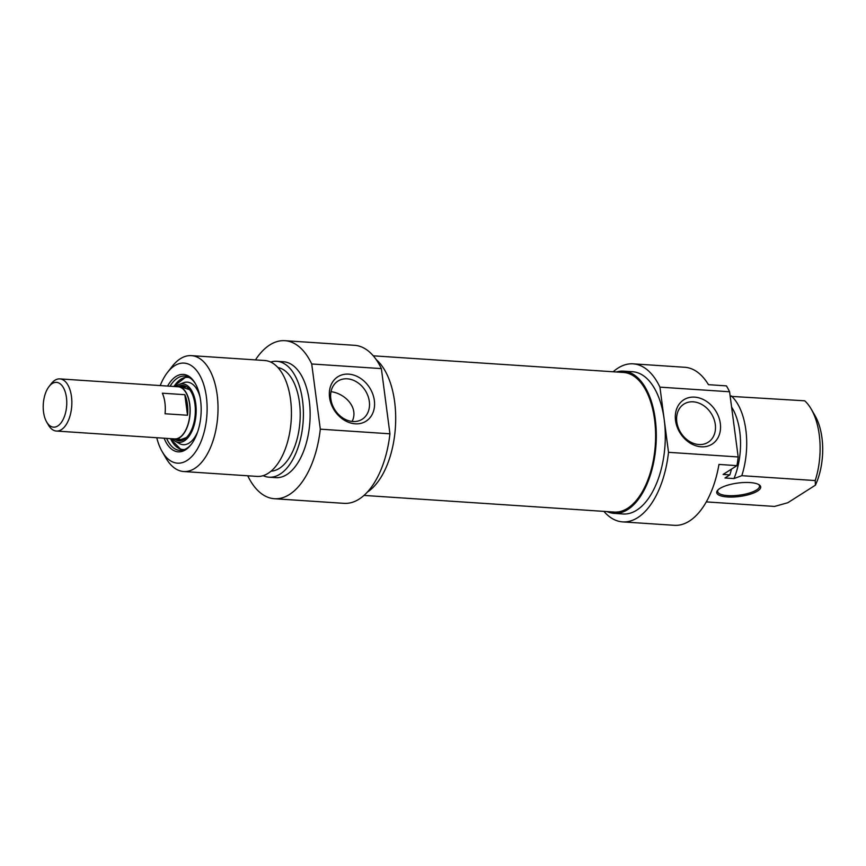 <?xml version="1.0" encoding="UTF-8"?>
<svg xmlns="http://www.w3.org/2000/svg" width="866" height="866" viewBox="0 0 866 866"><rect width="100%" height="100%" fill="white"/><g stroke="black" fill="none" stroke-linecap="round" stroke-linejoin="round"><path stroke-width="1.3" d="M363.991 495.417L614.243 512.066A69.951 36.513 -86.2 0 0 627.579 508.31A69.951 36.513 -86.2 0 0 655.562 431.95A69.951 36.513 -86.2 0 0 623.531 372.467L373.268 355.818M176.101 386.626A26.402 13.78 93.8 0 1 178.06 386.485A26.402 13.78 93.8 0 1 190.055 413.742A26.402 13.78 93.8 0 1 174.553 439.17A26.402 13.78 93.8 0 1 172.626 438.781M52.198 383.573A22.44 11.713 93.8 0 1 66.336 408.795A22.44 11.713 93.8 0 1 46.656 421.991A22.44 11.713 93.8 0 1 49.016 386.582A22.44 11.713 93.8 0 1 52.198 383.573M46.656 421.991L48.431 425.044A26.132 13.639 -86.2 0 0 56.398 431.051A26.132 13.639 -86.2 0 0 71.748 405.873A26.132 13.639 -86.2 0 0 59.862 378.897A26.132 13.639 -86.2 0 0 54.883 380.293A26.132 13.639 -86.2 0 0 51.17 383.79L49.016 386.582M59.862 378.897L178.039 386.756A26.132 13.639 93.8 0 1 189.914 413.731A26.132 13.639 93.8 0 1 174.575 438.91L56.398 431.051M165.06 413.753A26.132 13.639 -86.2 0 0 162.353 393.196L184.826 394.69A26.132 13.639 93.8 0 1 187.532 415.247L165.06 413.753M184.826 394.69L187.532 415.247M331.018 391.681C344.96 393.402 359.076 407.691 352.105 421.45M191.592 443.955A37.216 19.431 93.8 0 1 179.673 450.352A37.216 19.431 93.8 0 1 166.608 438.38M170.072 386.225A37.216 19.431 93.8 0 1 184.61 376.082A37.216 19.431 93.8 0 1 195.586 384.006M164.118 438.207A38.808 20.254 -86.2 0 0 191.126 444.572A38.808 20.254 -86.2 0 0 200.598 400.536A38.808 20.254 -86.2 0 0 195.207 383.335A38.808 20.254 -86.2 0 0 167.593 386.063M160.232 385.565A50.152 26.186 93.8 0 1 167.441 372.488A50.152 26.186 93.8 0 1 206.379 396.855A50.152 26.186 93.8 0 1 193.703 454.336A50.152 26.186 93.8 0 1 162.18 451.641A50.152 26.186 93.8 0 1 156.768 437.72M352.873 421.515A22.613 18.013 -122.5 0 1 332.23 404.509A22.613 18.013 -122.5 0 1 337.935 381.083A22.613 18.013 -122.5 0 1 365.268 390.501A22.613 18.013 -122.5 0 1 362.205 419.241A22.613 18.013 -122.5 0 1 352.873 421.515M355.222 423.81A26.305 20.957 57.5 0 0 369.706 387.838A26.305 20.957 57.5 0 0 330.931 385.251A26.305 20.957 57.5 0 0 355.222 423.81M255.459 359.888A79.196 41.341 93.8 0 1 284.903 340.684A79.196 41.341 93.8 0 1 311.717 363.98L320.301 429.168A79.196 41.341 93.8 0 1 274.392 498.719A79.196 41.341 93.8 0 1 247.752 475.78M274.392 498.719L344.04 503.352A79.196 41.341 -86.2 0 0 389.938 433.801L320.301 429.168M389.938 433.801L381.365 368.613A79.196 41.341 -86.2 0 0 354.551 345.317L284.903 340.684M311.717 363.98L381.365 368.613M162.18 451.641L165.98 458.168A58.076 30.321 -86.2 0 0 183.679 471.526A58.076 30.321 -86.2 0 0 217.16 394.734A58.076 30.321 -86.2 0 0 191.386 355.634A58.076 30.321 -86.2 0 0 172.074 366.524L167.441 372.488M191.386 355.634L264.79 360.516A58.076 30.321 93.8 0 1 290.565 399.616A58.076 30.321 93.8 0 1 257.083 476.408L183.679 471.526M376.18 359.574A71.272 37.206 93.8 0 1 394.636 401.802A71.272 37.206 93.8 0 1 367.368 492.083M277.943 367.563A52.003 27.149 93.8 0 1 299.441 402.376A52.003 27.149 93.8 0 1 271.047 471.158M270.701 362.053A58.076 30.321 93.8 0 1 276.763 361.306A58.076 30.321 93.8 0 1 302.537 400.406A58.076 30.321 93.8 0 1 269.055 477.198A58.076 30.321 93.8 0 1 263.145 475.661M276.763 361.306L283.496 361.761A58.076 30.321 93.8 0 1 309.27 400.861A58.076 30.321 93.8 0 1 275.789 477.653L269.055 477.198M175.625 386.593A29.303 15.296 93.8 0 1 179.089 384.482A29.303 15.296 93.8 0 1 194.276 396.747A29.303 15.296 93.8 0 1 192.393 430.24A29.303 15.296 93.8 0 1 175.311 441.303A29.303 15.296 93.8 0 1 172.161 438.748M179.089 384.482L183.462 382.783A31.338 16.357 93.8 0 1 199.71 395.903A31.338 16.357 93.8 0 1 200.014 396.942M197.697 431.712A31.338 16.357 93.8 0 1 179.414 443.554L175.311 441.303M178.147 386.496A27.723 14.473 93.8 0 1 182.639 385.467A27.723 14.473 93.8 0 1 193.551 397.624A27.723 14.473 93.8 0 1 192.826 426.527A27.723 14.473 93.8 0 1 178.959 440.783A27.723 14.473 93.8 0 1 174.64 439.17M179.403 440.805A27.723 14.473 93.8 0 1 175.527 439.235M179.024 386.55A27.723 14.473 93.8 0 1 183.072 385.511M758.638 484.495A21.12 6.441 -7.5 0 1 759.514 486.01A21.12 6.441 -7.5 0 1 756.548 489.961A21.12 6.441 -7.5 0 1 733.394 495.677A21.12 6.441 -7.5 0 1 717.643 491.52A21.12 6.441 -7.5 0 1 718.098 489.831M757.588 491.022A22.17 6.766 172.5 0 0 759.255 484.873A22.17 6.766 172.5 0 0 737.832 483.055A22.17 6.766 172.5 0 0 717.6 490.351A22.17 6.766 172.5 0 0 729.886 497.062A22.17 6.766 172.5 0 0 757.588 491.022M736.944 465.637A79.196 41.341 -86.2 0 0 738.168 456.956L668.52 452.323A79.196 41.341 93.8 0 1 622.622 521.884L674.289 525.316A79.196 41.341 -86.2 0 0 718.964 464.436L736.944 465.637L723.099 474.438L729.843 474.882L724.983 477.978L733.967 478.573L741.805 475.683L815.209 480.565L815.415 485.166L787.822 502.724L774.54 506.437L706.299 501.89M726.444 385.879L708.464 384.677A79.196 41.341 -86.2 0 0 684.8 367.281L633.122 363.839A79.196 41.341 93.8 0 1 659.935 387.145L729.583 391.768A79.196 41.341 -86.2 0 0 726.444 385.879M815.415 485.166A50.152 26.186 -86.2 0 0 814.982 415.55L811.182 409.023A58.076 30.321 93.8 0 0 804.709 400.806L730.19 396.325M811.182 409.023A58.076 30.321 93.8 0 1 815.209 480.565M741.805 475.683A58.076 30.321 -86.2 0 0 731.305 395.924M733.967 478.573A52.003 27.149 -86.2 0 0 731.597 407.052M729.843 474.882A58.076 30.321 -86.2 0 0 731.51 469.091M622.622 521.884A79.196 41.341 93.8 0 1 603.894 511.373M613.182 371.774A79.196 41.341 93.8 0 1 633.122 363.839M738.168 456.956L729.583 391.768M693.233 401.824A22.613 18.013 -122.5 0 1 713.887 418.83A22.613 18.013 -122.5 0 1 708.182 442.255A22.613 18.013 -122.5 0 1 680.849 432.838A22.613 18.013 -122.5 0 1 683.913 404.097A22.613 18.013 -122.5 0 1 693.233 401.824M694.662 397.137A26.305 20.957 57.5 0 0 680.178 433.108A26.305 20.957 57.5 0 0 718.953 435.685A26.305 20.957 57.5 0 0 694.662 397.137M659.935 387.145L668.52 452.323M607.131 511.59A71.272 37.206 -86.2 0 0 614.156 513.376A71.272 37.206 -86.2 0 0 655.248 419.133A71.272 37.206 -86.2 0 0 623.617 371.146A71.272 37.206 -86.2 0 0 616.419 371.99M623.617 371.146L632.602 371.741A71.272 37.206 93.8 0 1 664.233 419.729A71.272 37.206 93.8 0 1 623.141 513.982L614.156 513.376M181.676 440.48A27.452 14.332 93.8 0 1 175.993 439.268M179.5 386.582A27.452 14.332 93.8 0 1 185.292 386.128M184.674 449.476A36.166 18.879 93.8 0 1 170.537 438.64M174.001 386.485A36.166 18.879 93.8 0 1 189.448 377.619M174.553 439.17L181.914 439.657M178.06 386.485L185.421 386.983M186.417 437.568L180.821 439.582L178.504 438.997M181.947 387.189L189.6 389.646M181.676 450.298L170.234 438.618M173.709 386.463L186.591 376.407"/></g></svg>

